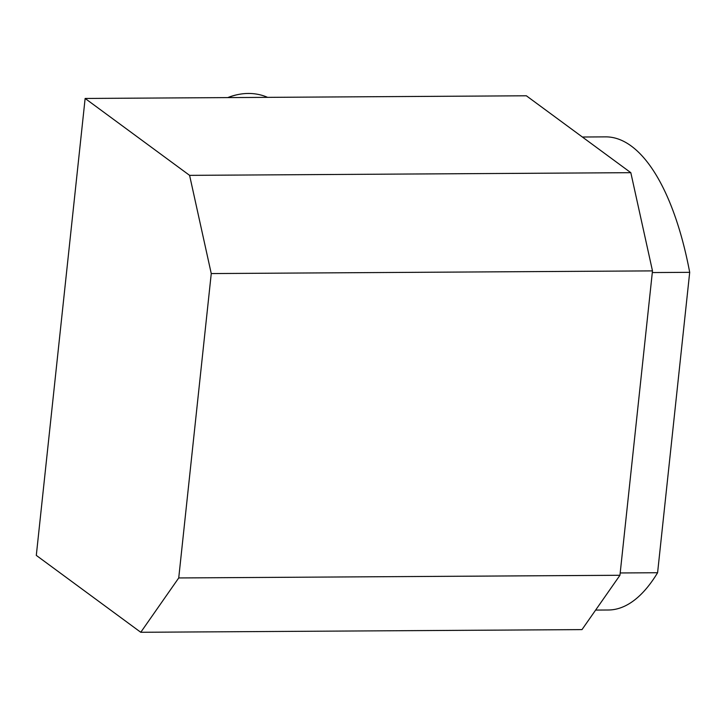 <?xml version="1.0" encoding="UTF-8"?>
<svg xmlns="http://www.w3.org/2000/svg" width="726" height="726" viewBox="0 0 726 726"><rect width="100%" height="100%" fill="white"/><g stroke="black" fill="none" stroke-linecap="round" stroke-linejoin="round"><path stroke-width="1.09" d="M630.821 172.679L652.483 270.889L619.95 575.273L581.989 629.605L140.771 632.282L36.3 555.39L85.133 98.464L189.595 175.356L630.821 172.679L526.359 95.787L85.133 98.464M140.771 632.282L178.732 577.95L619.95 575.273M652.483 270.889L211.257 273.566L178.732 577.95M211.257 273.566L189.595 175.356M595.638 610.076L608.379 610.003A236.567 92.111 -90.3 0 0 657.593 572.732L620.204 572.959M657.593 572.732L689.7 272.332A236.567 92.111 -90.3 0 0 605.511 136.869L582.361 137.014M652.302 272.559L689.7 272.332M227.773 97.602A56.583 50.049 -53.6 0 1 238.164 94.525L238.8 94.398A57.227 50.62 126.4 0 0 228.082 97.602M267.613 97.357A57.227 50.62 126.4 0 0 238.8 94.398"/></g></svg>
